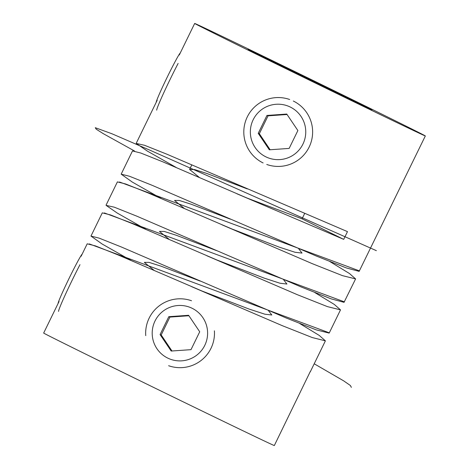<?xml version="1.0" encoding="UTF-8"?>
<svg xmlns="http://www.w3.org/2000/svg" width="469" height="469" viewBox="0 0 469 469"><rect width="100%" height="100%" fill="white"/><g stroke="black" fill="none" stroke-linecap="round" stroke-linejoin="round"><path stroke-width="0.7" d="M268.362 310.496L271.809 314.998L264.897 314.201L249.256 309.124L201.969 291.014L117.69 254.773L95.436 245.897L87.193 243.821L81.131 256.25M283.464 279.536L286.911 284.038L279.981 283.235L264.299 278.146L217.083 260.061L132.797 223.813L110.543 214.937L102.295 212.856L90.968 236.077L99.211 238.158L121.459 247.028L286.02 317.918L316.112 329.842L329.174 333.096L340.5 309.874L327.444 306.626L297.352 294.702L206.776 255.722M153.984 270.273L144.335 262.37L149.031 262.376L160.937 266.14L200.105 281.06M298.565 248.576L302.013 253.078L295.065 252.275L279.401 247.186L232.173 229.095L147.923 192.865L125.651 183.983L117.391 181.896L106.07 205.117M169.086 239.313L159.437 231.41L164.197 231.428L176.367 235.297L216.32 250.54M371.853 109.887A68.896 0.363 -154 0 1 308.438 79.337A68.896 0.363 -154 0 1 248.078 49.497A68.896 0.363 -154 0 1 248.154 49.515A68.896 0.363 -154 0 1 311.563 80.058A68.896 0.363 -154 0 1 371.923 109.898A68.896 0.363 -154 0 1 371.853 109.887M199.284 177.393L189.634 169.491L194.512 169.543L206.823 173.466L247.28 188.919M176.215 167.474L147.413 151.124L136.291 143.45L144.528 145.279L166.806 154.166L347.476 231.627L343.701 239.366L302.042 218.835L304.539 213.723M302.042 218.835L247.257 198.135L163.007 161.899L140.741 153.017L132.493 150.936L121.166 174.157L129.421 176.238L151.686 185.12L316.194 255.986L346.315 267.922L359.131 271.369L425.33 135.951A128.313 0.674 -154 0 1 425.195 135.916A128.313 0.674 -154 0 1 307.089 79.027A128.313 0.674 -154 0 1 194.676 23.45A128.313 0.674 -154 0 1 194.805 23.479A128.313 0.674 -154 0 1 312.911 80.369A128.313 0.674 -154 0 1 425.33 135.951M184.182 208.353L174.538 200.451L179.246 200.456L191.088 204.203L230.408 219.181M146.029 229.4L117.227 213.049L106.094 205.369L114.319 207.198L136.579 216.074L301.045 286.928L331.202 298.876L344.035 302.329L355.602 278.914L342.517 275.655L312.366 263.707L221.907 224.78M161.125 198.44L132.311 182.083L121.166 174.157M329.93 261.608L349.44 273.503L355.602 278.914M310.302 371.489L274.324 445.55A128.313 0.674 -154 0 1 274.195 445.521A128.313 0.674 -154 0 1 156.089 388.631A128.313 0.674 -154 0 1 43.67 333.049L59.065 301.491M310.296 371.8L325.398 340.84L312.295 337.569L282.162 325.621L191.645 286.67M130.927 260.359L102.101 243.997L90.968 236.077M299.738 323.534L319.242 335.423L325.398 340.84M314.834 292.568L334.344 304.463L340.5 309.874M343.701 239.366L237.05 193.838M58.015 303.642A27.73 1.26 -64 0 1 75.275 266.075A27.73 1.26 -64 0 1 82.192 254.075M58.537 311.41A34.448 1.565 -64 0 1 79.976 264.668M156.165 102.4A27.73 1.26 -64 0 1 173.424 64.833A27.73 1.26 -64 0 1 180.342 52.833M156.693 110.168A34.448 1.565 -64 0 1 178.126 63.426M152.261 335.112A27.73 27.7 -70.6 0 0 181.82 360.831A27.73 27.7 -70.6 0 0 207.538 331.231A27.73 27.7 -70.6 0 0 177.98 305.512A27.73 27.7 -70.6 0 0 152.261 335.112M168.611 365.72A34.448 34.413 -70.6 0 0 214.397 330.821M171.179 351.046L191 349.657L199.718 331.782L188.614 315.297L168.793 316.686L160.076 334.561L171.179 351.046M191.522 300.746A34.448 34.413 -70.6 0 0 145.736 335.64M171.988 350.988L161.189 334.954L160.076 334.561M168.793 316.686L169.907 317.079L161.189 334.954M169.907 317.079L188.919 315.748M265.894 156.851A27.73 27.7 -70.6 0 0 302.945 144.083A27.73 27.7 -70.6 0 0 290.205 107.008A27.73 27.7 -70.6 0 0 253.154 119.783A27.73 27.7 -70.6 0 0 265.894 156.851M266.761 164.478A34.448 34.413 -70.6 0 0 309.956 145.279A34.448 34.413 -70.6 0 0 293.318 101.028M289.156 148.415L297.874 130.54L286.77 114.055L266.949 115.45L258.226 133.325L269.329 149.804L289.156 148.415M289.672 99.504A34.448 34.413 -70.6 0 0 246.477 118.698A34.448 34.413 -70.6 0 0 263.115 162.948M258.226 133.325L259.339 133.712L270.144 149.752M259.339 133.712L268.057 115.837L266.949 115.45M268.057 115.837L287.069 114.506M351.375 387.365L350.361 385.495L343.63 380.834L314.207 363.786M89.251 243.903L329.308 332.826M104.353 212.944L344.404 301.866M119.454 181.984L359.506 270.906M134.556 151.024L103.321 133.683L96.227 129.192L95.271 127.703L111.845 133.724L150.555 150.467L376.373 250.669M189.675 169.25L191.839 164.812M136.268 143.197L157.215 100.249M179.281 55.008L194.676 23.45"/></g></svg>
